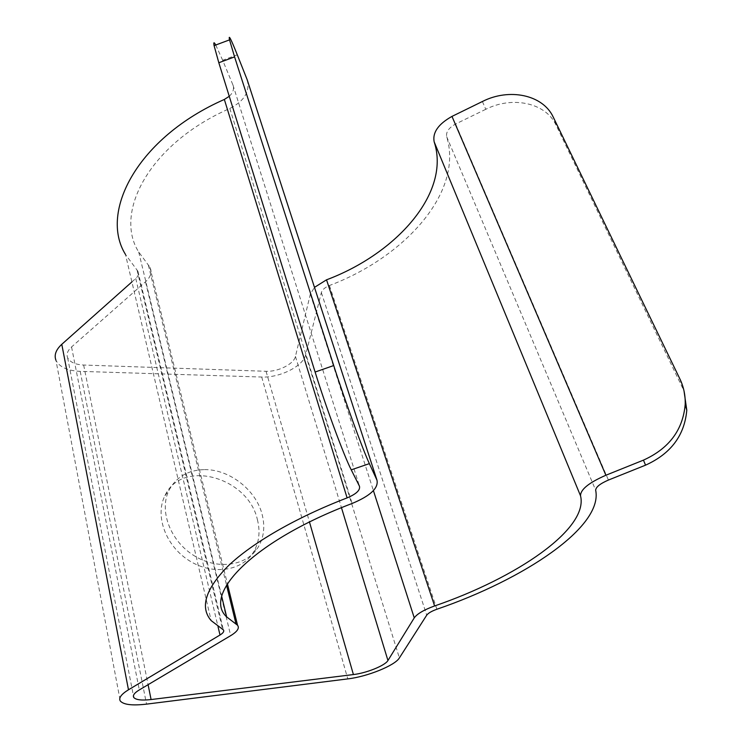 <?xml version="1.0" encoding="UTF-8"?>
<svg xmlns="http://www.w3.org/2000/svg" width="742" height="742" viewBox="0 0 742 742"><rect width="100%" height="100%" fill="white"/><g stroke="black" fill="none" stroke-linecap="round" stroke-linejoin="round"><path stroke-width="0.56" stroke-dasharray="3.71 2.78" d="M482.402 101.506L485.769 109.306C512.24 95.811 545.778 102.665 556.036 125.083L684.013 390.913M485.769 109.306L455.625 123.997C448.854 127.754 445.868 131.974 446.665 136.649C463.889 192.354 404.242 257.539 329.439 285.503C324.968 287.367 322.269 289.732 321.351 292.598L305.639 354.889C303.293 366.149 279.632 377.947 261.713 377.038L80.201 371.362C67.457 370.722 59.379 367.03 55.947 360.269L120.269 700.958M257.391 519.641C260.423 531.513 259.171 542.263 253.662 551.881C242.551 570.96 212.926 575.671 189.377 560.767C165.689 546.112 154.679 515.699 164.91 495.749C181.66 458.435 248.19 477.041 257.391 519.641M131.909 281.923L135.749 278.51C138.355 276.08 139.088 273.668 137.929 271.284L125.481 254.45L211.173 620.627M229.259 96.302C233.099 92.657 234.333 88.892 232.951 84.987L222.656 60.241L237.282 54.815M215.746 45.012L222.656 60.241M247.179 79.737C250.202 91.377 244.415 100.958 229.816 108.471C149.893 143.401 113.443 212.333 138.717 252.02L149.893 267.166C152.295 272.017 150.821 276.896 145.497 281.812L71.557 346.959C67.559 350.623 66.251 354.212 67.624 357.718C69.906 362.152 75.248 364.591 83.651 365.036L266.053 371.288C278.074 371.937 294.008 363.951 295.446 356.438L310.332 294.12L314.478 287.367M203.855 469.63C187.8 470.205 176.216 477.05 169.083 490.147C158.853 510.153 169.983 540.732 193.838 555.517C217.564 570.552 247.336 565.886 258.439 546.743C263.957 537.097 265.182 526.301 262.102 514.373C255.897 489.664 228.879 468.87 203.855 469.63M556.036 125.083L553.291 117.199M679.857 378.856L681.508 384.773M455.625 123.997L608.421 480.055M446.665 136.649L595.687 490.295M329.439 285.503L436.88 609.247M321.351 292.598L426.724 615.164M305.639 354.889L399.382 657.931M261.713 377.038L347.794 678.893M80.201 371.362L146.545 704.13M135.749 278.51L218.009 626.573M137.075 270.134L222.544 629.244M232.951 84.987L359.453 486.177M229.816 108.471L352.098 503.484M148.354 265.079L226.533 585.16M145.497 281.812L230.697 635.644M71.557 346.959L139.31 689.912M83.651 365.036L148.094 684.69M266.053 371.288L309.47 522.025M295.446 356.438L341.459 507.686M310.332 294.12L373.411 490.629M137.929 271.284L223.379 629.875M138.717 252.02L221.765 596.624M149.893 267.166L227.386 583.75M67.624 357.718L133.412 695.736M253.662 551.881L258.439 546.743M164.91 495.749L169.083 490.147"/><path stroke-width="1.11" d="M314.478 287.367L326.526 279.817C396.293 253.718 450.988 192.799 434.163 141.843C432.391 132.53 438.327 124.053 451.98 116.401L482.402 101.506C509.123 87.834 542.958 94.642 553.291 117.199L679.857 378.856C683.725 386.907 685.506 395.467 685.191 404.529C682.909 430.026 668.996 448.558 643.453 460.133L605.889 475.242C588.87 482.708 580.411 489.562 580.532 495.814C588.814 529 516.163 578.027 434.599 605.954C423.923 609.85 417.143 613.819 414.259 617.873L387.945 660.51C385.209 665.528 366.52 673.087 353.415 674.561L151.09 699.548C141.657 700.615 135.879 699.91 133.745 697.452C132.549 695.421 134.404 692.907 139.31 689.912L230.697 635.644C237.384 631.553 239.666 628.084 237.542 625.237L226.653 616.908C202.325 594.555 252.976 540.937 352.098 503.484C370.323 495.879 378.615 488.125 376.982 480.204L369.377 463.639L351.244 469.844C344.084 456.052 325.97 407.2 315.109 372.039L333.714 365.546C344.919 400.624 362.782 449.633 369.377 463.639M684.013 390.913L686.786 410.196C684.551 435.433 670.805 453.752 645.549 465.16L608.421 480.055C599.99 483.728 595.752 487.132 595.687 490.295C603.19 526.829 524.186 579.363 436.88 609.247C431.603 611.167 428.217 613.142 426.724 615.164L399.382 657.931C395.022 665.491 367.346 676.648 347.794 678.893L146.545 704.13C132.252 705.781 123.487 704.724 120.269 700.958C118.525 697.962 121.261 694.234 128.477 689.791L220.003 635.013C223.277 632.982 224.399 631.275 223.379 629.875L211.173 620.627C199.691 607.29 205.441 588.981 228.434 565.701C252.215 543.023 295.437 517.777 347.108 497.891C356.318 494.014 360.436 490.11 359.453 486.177L351.244 469.844M55.947 360.269C53.962 355.075 55.9 349.76 61.781 344.316L131.909 281.923M125.481 254.45C98.927 211.683 137.929 137.409 224.344 99.456L229.259 96.302M376.982 480.204L247.179 79.737L237.282 54.815C230.855 38.723 228.276 33.742 229.538 39.873L234.574 56.893L218.816 62.745L315.109 372.039M218.816 62.745L214.086 45.633C213.427 42.044 213.974 41.84 215.746 45.012M234.574 56.893L333.714 365.546M326.526 279.817L434.599 605.954M434.163 141.843L580.532 495.814M451.98 116.401L605.889 475.242M61.781 344.316L128.477 689.791M218.009 626.573L220.003 635.013M224.344 99.456L347.108 497.891M226.533 585.16L236.049 624.096M148.094 684.69L151.09 699.548M309.47 522.025L353.415 674.561M341.459 507.686L387.945 660.51M373.411 490.629L414.259 617.873M645.549 465.16L643.453 460.133M221.765 596.624L226.653 616.908M227.386 583.75L237.542 625.237M133.412 695.736L133.745 697.452M214.086 45.633L229.538 39.873M686.786 410.196L685.191 404.529"/></g></svg>
